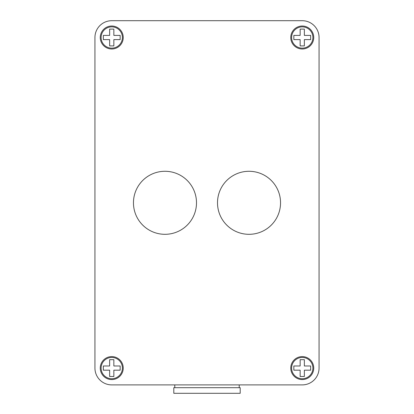 <?xml version="1.0" encoding="UTF-8"?>
<svg xmlns="http://www.w3.org/2000/svg" width="414" height="414" viewBox="0 0 414 414"><rect width="100%" height="100%" fill="white"/><g stroke="black" fill="none" stroke-linecap="round" stroke-linejoin="round"><path stroke-width="0.62" d="M302.251 20.7L111.749 20.7A16.808 16.808 0 0 0 94.941 37.508L94.941 368.087A16.808 16.808 0 0 0 111.749 384.896L302.251 384.896A16.808 16.808 0 0 0 319.059 368.087L319.059 37.508A16.808 16.808 0 0 0 302.251 20.7L111.749 20.7M239.22 384.896L239.22 387.695M174.78 384.896L174.78 387.695M240.198 387.695L173.802 387.695L173.802 393.3L240.198 393.3L240.198 387.695M319.059 368.087L319.059 37.508M111.749 384.896L302.251 384.896M94.941 37.508L94.941 368.087M123.237 368.087A11.488 11.488 0 0 0 111.749 356.599A11.488 11.488 0 0 0 100.26 368.087A11.488 11.488 0 0 0 111.749 379.571A11.488 11.488 0 0 0 123.237 368.087M313.74 368.087A11.488 11.488 0 0 0 302.251 356.599A11.488 11.488 0 0 0 290.763 368.087A11.488 11.488 0 0 0 302.251 379.571A11.488 11.488 0 0 0 313.74 368.087M313.74 37.508A11.488 11.488 0 0 0 302.251 26.025A11.488 11.488 0 0 0 290.763 37.508A11.488 11.488 0 0 0 302.251 48.997A11.488 11.488 0 0 0 313.74 37.508M123.237 37.508A11.488 11.488 0 0 0 111.749 26.025A11.488 11.488 0 0 0 100.26 37.508A11.488 11.488 0 0 0 111.749 48.997A11.488 11.488 0 0 0 123.237 37.508M280.542 202.798A31.516 31.516 0 0 0 249.021 171.282A31.516 31.516 0 0 0 217.505 202.798A31.516 31.516 0 0 0 249.021 234.314A31.516 31.516 0 0 0 280.542 202.798M196.495 202.798A31.516 31.516 0 0 0 164.979 171.282A31.516 31.516 0 0 0 133.458 202.798A31.516 31.516 0 0 0 164.979 234.314A31.516 31.516 0 0 0 196.495 202.798M122.394 368.087A10.645 10.645 0 0 0 111.749 357.442A10.645 10.645 0 0 0 101.104 368.087A10.645 10.645 0 0 0 111.749 378.732A10.645 10.645 0 0 0 122.394 368.087M109.648 359.683L109.648 365.986L103.345 365.986L103.345 370.188L109.648 370.188L109.648 376.492L113.85 376.492L113.85 370.188L120.153 370.188L120.153 365.986L113.85 365.986L113.85 359.683L109.648 359.683M312.896 368.087A10.645 10.645 0 0 0 302.251 357.442A10.645 10.645 0 0 0 291.606 368.087A10.645 10.645 0 0 0 302.251 378.732A10.645 10.645 0 0 0 312.896 368.087M300.15 359.683L300.15 365.986L293.847 365.986L293.847 370.188L300.15 370.188L300.15 376.492L304.352 376.492L304.352 370.188L310.655 370.188L310.655 365.986L304.352 365.986L304.352 359.683L300.15 359.683M312.896 37.508A10.645 10.645 0 0 0 302.251 26.863A10.645 10.645 0 0 0 291.606 37.508A10.645 10.645 0 0 0 302.251 48.153A10.645 10.645 0 0 0 312.896 37.508M300.15 29.104L300.15 35.407L293.847 35.407L293.847 39.609L300.15 39.609L300.15 45.913L304.352 45.913L304.352 39.609L310.655 39.609L310.655 35.407L304.352 35.407L304.352 29.104L300.15 29.104M122.394 37.508A10.645 10.645 0 0 0 111.749 26.863A10.645 10.645 0 0 0 101.104 37.508A10.645 10.645 0 0 0 111.749 48.153A10.645 10.645 0 0 0 122.394 37.508M109.648 29.104L109.648 35.407L103.345 35.407L103.345 39.609L109.648 39.609L109.648 45.913L113.85 45.913L113.85 39.609L120.153 39.609L120.153 35.407L113.85 35.407L113.85 29.104L109.648 29.104"/></g></svg>
